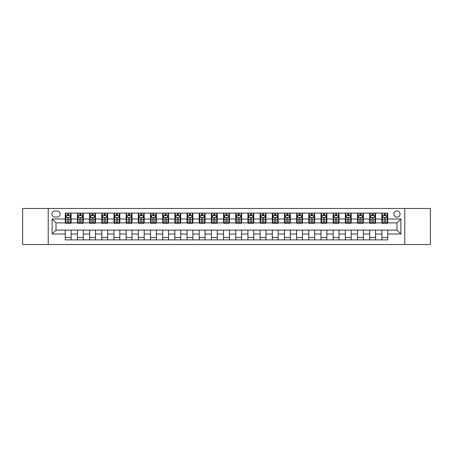 <?xml version="1.0" encoding="UTF-8"?>
<svg xmlns="http://www.w3.org/2000/svg" width="453" height="453" viewBox="0 0 453 453"><rect width="100%" height="100%" fill="white"/><g stroke="black" fill="none" stroke-linecap="round" stroke-linejoin="round"><path stroke-width="0.68" d="M396.987 210.911A3.12 3.12 0 0 0 393.867 214.031A3.12 3.12 0 0 0 396.987 217.146A3.12 3.12 0 0 0 400.101 214.031A3.12 3.12 0 0 0 396.987 210.911M404.778 244.524L430.35 244.524L430.35 208.476L404.778 208.476L404.778 244.524L48.222 244.524L48.222 208.476L22.65 208.476L22.65 244.524L48.222 244.524M54.943 217.049L57.089 217.049A3.018 3.018 0 0 0 60.107 214.031A3.018 3.018 0 0 0 57.089 211.013L54.943 211.013A3.018 3.018 0 0 0 51.925 214.031A3.018 3.018 0 0 0 54.943 217.049M404.778 208.476L48.222 208.476M65.272 234.003L52.118 234.003L52.118 218.997L65.272 218.997L65.272 222.893L56.013 222.893L56.013 230.107L65.272 230.107L65.272 239.897L387.728 239.897L387.728 230.107L396.987 230.107L396.987 222.893L387.728 222.893L387.728 218.997L400.882 218.997L400.882 234.003L387.728 234.003M387.728 218.997L387.728 213.103L65.272 213.103L65.272 218.997M381.885 213.103L381.885 222.893L382.372 222.893M384.223 222.893L385.39 222.893M387.241 222.893L387.728 222.893M381.885 222.893L375.067 222.893M369.705 213.103L369.705 222.893L370.192 222.893M372.043 222.893L373.215 222.893M369.705 222.893L362.887 222.893M357.53 213.103L357.53 222.893L358.017 222.893M359.869 222.893L361.035 222.893M357.53 222.893L350.707 222.893M345.35 213.103L345.35 222.893L345.837 222.893M347.689 222.893L348.861 222.893M345.35 222.893L338.533 222.893M333.176 213.103L333.176 222.893L333.663 222.893M335.514 222.893L336.681 222.893M333.176 222.893L326.353 222.893M320.996 213.103L320.996 222.893L321.483 222.893M323.334 222.893L324.507 222.893M320.996 222.893L314.178 222.893M308.821 213.103L308.821 222.893L309.308 222.893M311.16 222.893L312.327 222.893M308.821 222.893L301.998 222.893M296.641 213.103L296.641 222.893L297.128 222.893M298.98 222.893L300.146 222.893M296.641 222.893L289.824 222.893M284.467 213.103L284.467 222.893L284.954 222.893M286.8 222.893L287.972 222.893M284.467 222.893L277.644 222.893M272.287 213.103L272.287 222.893L272.774 222.893M274.626 222.893L275.792 222.893M272.287 222.893L265.469 222.893M260.107 213.103L260.107 222.893L260.6 222.893M262.446 222.893L263.618 222.893M260.107 222.893L253.289 222.893M247.933 213.103L247.933 222.893L248.42 222.893M250.271 222.893L251.438 222.893M247.933 222.893L241.115 222.893M235.753 213.103L235.753 222.893L236.239 222.893M238.091 222.893L239.263 222.893M235.753 222.893L228.935 222.893M223.578 213.103L223.578 222.893L224.065 222.893M225.917 222.893L227.083 222.893M223.578 222.893L216.761 222.893M211.398 213.103L211.398 222.893L211.885 222.893M213.737 222.893L214.909 222.893M211.398 222.893L204.58 222.893M199.224 213.103L199.224 222.893L199.711 222.893M201.562 222.893L202.729 222.893M199.224 222.893L192.4 222.893M187.044 213.103L187.044 222.893L187.531 222.893M189.382 222.893L190.554 222.893M187.044 222.893L180.226 222.893M174.869 213.103L174.869 222.893L175.356 222.893M177.208 222.893L178.374 222.893M174.869 222.893L168.046 222.893M162.689 213.103L162.689 222.893L163.176 222.893M165.028 222.893L166.2 222.893M162.689 222.893L155.872 222.893M150.515 213.103L150.515 222.893L151.002 222.893M152.854 222.893L154.02 222.893M150.515 222.893L143.692 222.893M138.335 213.103L138.335 222.893L138.822 222.893M140.673 222.893L141.84 222.893M138.335 222.893L131.517 222.893M126.161 213.103L126.161 222.893L126.647 222.893M128.493 222.893L129.666 222.893M126.161 222.893L119.337 222.893M113.98 213.103L113.98 222.893L114.467 222.893M116.319 222.893L117.486 222.893M113.98 222.893L107.163 222.893M101.8 213.103L101.8 222.893L102.293 222.893M104.139 222.893L105.311 222.893M101.8 222.893L94.983 222.893M89.626 213.103L89.626 222.893L90.113 222.893M91.965 222.893L93.131 222.893M89.626 222.893L82.808 222.893M77.446 213.103L77.446 222.893L77.933 222.893M79.785 222.893L80.957 222.893M77.446 222.893L70.628 222.893M65.272 222.893L65.759 222.893M67.61 222.893L68.777 222.893M65.272 230.107L71.115 230.107L71.115 239.897M387.728 230.107L71.115 230.107M71.115 213.103L71.115 222.893M65.272 215.543L65.759 215.543M67.61 215.543L68.777 215.543M70.628 215.543L71.115 215.543M65.272 237.457L71.115 237.457M77.446 230.107L77.446 239.897M83.295 213.103L83.295 222.893M77.446 215.543L77.933 215.543M79.785 215.543L80.957 215.543M82.808 215.543L83.295 215.543M83.295 230.107L83.295 239.897M77.446 237.457L83.295 237.457M89.626 230.107L89.626 239.897M95.47 230.107L95.47 239.897M89.626 237.457L95.47 237.457M95.47 213.103L95.47 222.893M89.626 215.543L90.113 215.543M91.965 215.543L93.131 215.543M94.983 215.543L95.47 215.543M101.8 230.107L101.8 239.897M107.65 230.107L107.65 239.897M101.8 237.457L107.65 237.457M107.65 213.103L107.65 222.893M101.8 215.543L102.293 215.543M104.139 215.543L105.311 215.543M107.163 215.543L107.65 215.543M113.98 230.107L113.98 239.897M119.824 230.107L119.824 239.897M113.98 237.457L119.824 237.457M119.824 213.103L119.824 222.893M113.98 215.543L114.467 215.543M116.319 215.543L117.486 215.543M119.337 215.543L119.824 215.543M126.161 230.107L126.161 239.897M132.004 230.107L132.004 239.897M126.161 237.457L132.004 237.457M132.004 213.103L132.004 222.893M126.161 215.543L126.647 215.543M128.493 215.543L129.666 215.543M131.517 215.543L132.004 215.543M138.335 230.107L138.335 239.897M144.179 230.107L144.179 239.897M138.335 237.457L144.179 237.457M144.179 213.103L144.179 222.893M138.335 215.543L138.822 215.543M140.673 215.543L141.84 215.543M143.692 215.543L144.179 215.543M150.515 230.107L150.515 239.897M156.359 230.107L156.359 239.897M150.515 237.457L156.359 237.457M156.359 213.103L156.359 222.893M150.515 215.543L151.002 215.543M152.854 215.543L154.02 215.543M155.872 215.543L156.359 215.543M162.689 230.107L162.689 239.897M168.533 230.107L168.533 239.897M162.689 237.457L168.533 237.457M168.533 213.103L168.533 222.893M162.689 215.543L163.176 215.543M165.028 215.543L166.2 215.543M168.046 215.543L168.533 215.543M174.869 230.107L174.869 239.897M180.713 230.107L180.713 239.897M174.869 237.457L180.713 237.457M180.713 213.103L180.713 222.893M174.869 215.543L175.356 215.543M177.208 215.543L178.374 215.543M180.226 215.543L180.713 215.543M187.044 230.107L187.044 239.897M192.893 230.107L192.893 239.897M187.044 237.457L192.893 237.457M192.893 213.103L192.893 222.893M187.044 215.543L187.531 215.543M189.382 215.543L190.554 215.543M192.4 215.543L192.893 215.543M199.224 230.107L199.224 239.897M205.067 230.107L205.067 239.897M199.224 237.457L205.067 237.457M205.067 213.103L205.067 222.893M199.224 215.543L199.711 215.543M201.562 215.543L202.729 215.543M204.58 215.543L205.067 215.543M211.398 230.107L211.398 239.897M217.247 230.107L217.247 239.897M211.398 237.457L217.247 237.457M217.247 213.103L217.247 222.893M211.398 215.543L211.885 215.543M213.737 215.543L214.909 215.543M216.761 215.543L217.247 215.543M223.578 230.107L223.578 239.897M229.422 230.107L229.422 239.897M223.578 237.457L229.422 237.457M229.422 213.103L229.422 222.893M223.578 215.543L224.065 215.543M225.917 215.543L227.083 215.543M228.935 215.543L229.422 215.543M235.753 230.107L235.753 239.897M241.602 230.107L241.602 239.897M235.753 237.457L241.602 237.457M241.602 213.103L241.602 222.893M235.753 215.543L236.239 215.543M238.091 215.543L239.263 215.543M241.115 215.543L241.602 215.543M247.933 230.107L247.933 239.897M253.776 230.107L253.776 239.897M247.933 237.457L253.776 237.457M253.776 213.103L253.776 222.893M247.933 215.543L248.42 215.543M250.271 215.543L251.438 215.543M253.289 215.543L253.776 215.543M260.107 230.107L260.107 239.897M265.956 230.107L265.956 239.897M260.107 237.457L265.956 237.457M265.956 213.103L265.956 222.893M260.107 215.543L260.6 215.543M262.446 215.543L263.618 215.543M265.469 215.543L265.956 215.543M272.287 230.107L272.287 239.897M278.131 230.107L278.131 239.897M272.287 237.457L278.131 237.457M278.131 213.103L278.131 222.893M272.287 215.543L272.774 215.543M274.626 215.543L275.792 215.543M277.644 215.543L278.131 215.543M284.467 230.107L284.467 239.897M290.311 230.107L290.311 239.897M284.467 237.457L290.311 237.457M290.311 213.103L290.311 222.893M284.467 215.543L284.954 215.543M286.8 215.543L287.972 215.543M289.824 215.543L290.311 215.543M296.641 230.107L296.641 239.897M302.485 230.107L302.485 239.897M296.641 237.457L302.485 237.457M302.485 213.103L302.485 222.893M296.641 215.543L297.128 215.543M298.98 215.543L300.146 215.543M301.998 215.543L302.485 215.543M308.821 230.107L308.821 239.897M314.665 230.107L314.665 239.897M308.821 237.457L314.665 237.457M314.665 213.103L314.665 222.893M308.821 215.543L309.308 215.543M311.16 215.543L312.327 215.543M314.178 215.543L314.665 215.543M320.996 230.107L320.996 239.897M326.84 230.107L326.84 239.897M320.996 237.457L326.84 237.457M326.84 213.103L326.84 222.893M320.996 215.543L321.483 215.543M323.334 215.543L324.507 215.543M326.353 215.543L326.84 215.543M333.176 230.107L333.176 239.897M339.02 230.107L339.02 239.897M333.176 237.457L339.02 237.457M339.02 213.103L339.02 222.893M333.176 215.543L333.663 215.543M335.514 215.543L336.681 215.543M338.533 215.543L339.02 215.543M345.35 230.107L345.35 239.897M351.2 230.107L351.2 239.897M345.35 237.457L351.2 237.457M351.2 213.103L351.2 222.893M345.35 215.543L345.837 215.543M347.689 215.543L348.861 215.543M350.707 215.543L351.2 215.543M357.53 230.107L357.53 239.897M363.374 230.107L363.374 239.897M357.53 237.457L363.374 237.457M363.374 213.103L363.374 222.893M357.53 215.543L358.017 215.543M359.869 215.543L361.035 215.543M362.887 215.543L363.374 215.543M369.705 230.107L369.705 239.897M375.554 230.107L375.554 239.897M369.705 237.457L375.554 237.457M375.554 213.103L375.554 222.893M369.705 215.543L370.192 215.543M372.043 215.543L373.215 215.543M375.067 215.543L375.554 215.543M381.885 230.107L381.885 239.897M381.885 237.457L387.728 237.457M381.885 215.543L382.372 215.543M384.223 215.543L385.39 215.543M387.241 215.543L387.728 215.543M56.013 222.893L52.118 218.997M56.013 230.107L52.118 234.003M400.882 218.997L396.987 222.893M400.882 234.003L396.987 230.107M68.777 214.371L67.61 214.371M70.628 222.259L68.777 222.259L68.777 223.482L70.628 223.482L70.628 217.536L69.654 215.588L66.733 215.588L65.759 217.536L65.759 223.482L67.61 223.482L67.61 222.259L65.759 222.259M65.759 217.536L65.759 213.103M70.628 217.536L70.628 213.103M67.61 215.588L67.61 213.103M68.777 213.103L68.777 215.588M68.777 222.259L68.777 218.267C68.392 217.519 68.001 217.519 67.61 218.267L67.61 222.259M80.957 214.371L79.785 214.371M82.808 222.259L80.957 222.259L80.957 223.482L82.808 223.482L82.808 217.536L81.834 215.588L78.907 215.588L77.933 217.536L77.933 223.482L79.785 223.482L79.785 222.259L77.933 222.259M77.933 217.536L77.933 213.103M82.808 217.536L82.808 213.103M79.785 215.588L79.785 213.103M80.957 213.103L80.957 215.588M80.957 222.259L80.957 218.267C80.566 217.519 80.175 217.519 79.785 218.267L79.785 222.259M93.131 214.371L91.965 214.371M94.983 222.259L93.131 222.259L93.131 223.482L94.983 223.482L94.983 217.536L94.009 215.588L91.087 215.588L90.113 217.536L90.113 223.482L91.965 223.482L91.965 222.259L90.113 222.259M90.113 217.536L90.113 213.103M94.983 217.536L94.983 213.103M91.965 215.588L91.965 213.103M93.131 213.103L93.131 215.588M93.131 222.259L93.131 218.267C92.746 217.519 92.355 217.519 91.965 218.267L91.965 222.259M105.311 214.371L104.139 214.371M107.163 222.259L105.311 222.259L105.311 223.482L107.163 223.482L107.163 217.536L106.189 215.588L103.267 215.588L102.293 217.536L102.293 223.482L104.139 223.482L104.139 222.259L102.293 222.259M102.293 217.536L102.293 213.103M107.163 217.536L107.163 213.103M104.139 215.588L104.139 213.103M105.311 213.103L105.311 215.588M105.311 222.259L105.311 218.267C104.92 217.519 104.53 217.519 104.139 218.267L104.139 222.259M117.486 214.371L116.319 214.371M119.337 222.259L117.486 222.259L117.486 223.482L119.337 223.482L119.337 217.536L118.363 215.588L115.441 215.588L114.467 217.536L114.467 223.482L116.319 223.482L116.319 222.259L114.467 222.259M114.467 217.536L114.467 213.103M119.337 217.536L119.337 213.103M116.319 215.588L116.319 213.103M117.486 213.103L117.486 215.588M117.486 222.259L117.486 218.267C117.101 217.519 116.71 217.519 116.319 218.267L116.319 222.259M129.666 214.371L128.493 214.371M131.517 222.259L129.666 222.259L129.666 223.482L131.517 223.482L131.517 217.536L130.543 215.588L127.621 215.588L126.647 217.536L126.647 223.482L128.493 223.482L128.493 222.259L126.647 222.259M126.647 217.536L126.647 213.103M131.517 217.536L131.517 213.103M128.493 215.588L128.493 213.103M129.666 213.103L129.666 215.588M129.666 222.259L129.666 218.267C129.275 217.519 128.884 217.519 128.493 218.267L128.493 222.259M141.84 214.371L140.673 214.371M143.692 222.259L141.84 222.259L141.84 223.482L143.692 223.482L143.692 217.536L142.718 215.588L139.796 215.588L138.822 217.536L138.822 223.482L140.673 223.482L140.673 222.259L138.822 222.259M138.822 217.536L138.822 213.103M143.692 217.536L143.692 213.103M140.673 215.588L140.673 213.103M141.84 213.103L141.84 215.588M141.84 222.259L141.84 218.267C141.455 217.519 141.064 217.519 140.673 218.267L140.673 222.259M154.02 214.371L152.854 214.371M155.872 222.259L154.02 222.259L154.02 223.482L155.872 223.482L155.872 217.536L154.898 215.588L151.976 215.588L151.002 217.536L151.002 223.482L152.854 223.482L152.854 222.259L151.002 222.259M151.002 217.536L151.002 213.103M155.872 217.536L155.872 213.103M152.854 215.588L152.854 213.103M154.02 213.103L154.02 215.588M154.02 222.259L154.02 218.267C153.629 217.519 153.239 217.519 152.854 218.267L152.854 222.259M166.2 214.371L165.028 214.371M168.046 222.259L166.2 222.259L166.2 223.482L168.046 223.482L168.046 217.536L167.072 215.588L164.15 215.588L163.176 217.536L163.176 223.482L165.028 223.482L165.028 222.259L163.176 222.259M163.176 217.536L163.176 213.103M168.046 217.536L168.046 213.103M165.028 215.588L165.028 213.103M166.2 213.103L166.2 215.588M166.2 222.259L166.2 218.267C165.809 217.519 165.419 217.519 165.028 218.267L165.028 222.259M178.374 214.371L177.208 214.371M180.226 222.259L178.374 222.259L178.374 223.482L180.226 223.482L180.226 217.536L179.252 215.588L176.33 215.588L175.356 217.536L175.356 223.482L177.208 223.482L177.208 222.259L175.356 222.259M175.356 217.536L175.356 213.103M180.226 217.536L180.226 213.103M177.208 215.588L177.208 213.103M178.374 213.103L178.374 215.588M178.374 222.259L178.374 218.267C177.984 217.519 177.599 217.519 177.208 218.267L177.208 222.259M190.554 214.371L189.382 214.371M192.4 222.259L190.554 222.259L190.554 223.482L192.4 223.482L192.4 217.536L191.426 215.588L188.505 215.588L187.531 217.536L187.531 223.482L189.382 223.482L189.382 222.259L187.531 222.259M187.531 217.536L187.531 213.103M192.4 217.536L192.4 213.103M189.382 215.588L189.382 213.103M190.554 213.103L190.554 215.588M190.554 222.259L190.554 218.267C190.164 217.519 189.773 217.519 189.382 218.267L189.382 222.259M202.729 214.371L201.562 214.371M204.58 222.259L202.729 222.259L202.729 223.482L204.58 223.482L204.58 217.536L203.607 215.588L200.685 215.588L199.711 217.536L199.711 223.482L201.562 223.482L201.562 222.259L199.711 222.259M199.711 217.536L199.711 213.103M204.58 217.536L204.58 213.103M201.562 215.588L201.562 213.103M202.729 213.103L202.729 215.588M202.729 222.259L202.729 218.267C202.338 217.519 201.953 217.519 201.562 218.267L201.562 222.259M214.909 214.371L213.737 214.371M216.761 222.259L214.909 222.259L214.909 223.482L216.761 223.482L216.761 217.536L215.787 215.588L212.859 215.588L211.885 217.536L211.885 223.482L213.737 223.482L213.737 222.259L211.885 222.259M211.885 217.536L211.885 213.103M216.761 217.536L216.761 213.103M213.737 215.588L213.737 213.103M214.909 213.103L214.909 215.588M214.909 222.259L214.909 218.267C214.518 217.519 214.127 217.519 213.737 218.267L213.737 222.259M227.083 214.371L225.917 214.371M228.935 222.259L227.083 222.259L227.083 223.482L228.935 223.482L228.935 217.536L227.961 215.588L225.039 215.588L224.065 217.536L224.065 223.482L225.917 223.482L225.917 222.259L224.065 222.259M224.065 217.536L224.065 213.103M228.935 217.536L228.935 213.103M225.917 215.588L225.917 213.103M227.083 213.103L227.083 215.588M227.083 222.259L227.083 218.267C226.698 217.519 226.307 217.519 225.917 218.267L225.917 222.259M239.263 214.371L238.091 214.371M241.115 222.259L239.263 222.259L239.263 223.482L241.115 223.482L241.115 217.536L240.141 215.588L237.213 215.588L236.239 217.536L236.239 223.482L238.091 223.482L238.091 222.259L236.239 222.259M236.239 217.536L236.239 213.103M241.115 217.536L241.115 213.103M238.091 215.588L238.091 213.103M239.263 213.103L239.263 215.588M239.263 222.259L239.263 218.267C238.873 217.519 238.482 217.519 238.091 218.267L238.091 222.259M251.438 214.371L250.271 214.371M253.289 222.259L251.438 222.259L251.438 223.482L253.289 223.482L253.289 217.536L252.315 215.588L249.393 215.588L248.42 217.536L248.42 223.482L250.271 223.482L250.271 222.259L248.42 222.259M248.42 217.536L248.42 213.103M253.289 217.536L253.289 213.103M250.271 215.588L250.271 213.103M251.438 213.103L251.438 215.588M251.438 222.259L251.438 218.267C251.053 217.519 250.662 217.519 250.271 218.267L250.271 222.259M263.618 214.371L262.446 214.371M265.469 222.259L263.618 222.259L263.618 223.482L265.469 223.482L265.469 217.536L264.495 215.588L261.574 215.588L260.6 217.536L260.6 223.482L262.446 223.482L262.446 222.259L260.6 222.259M260.6 217.536L260.6 213.103M265.469 217.536L265.469 213.103M262.446 215.588L262.446 213.103M263.618 213.103L263.618 215.588M263.618 222.259L263.618 218.267C263.227 217.519 262.836 217.519 262.446 218.267L262.446 222.259M275.792 214.371L274.626 214.371M277.644 222.259L275.792 222.259L275.792 223.482L277.644 223.482L277.644 217.536L276.67 215.588L273.748 215.588L272.774 217.536L272.774 223.482L274.626 223.482L274.626 222.259L272.774 222.259M272.774 217.536L272.774 213.103M277.644 217.536L277.644 213.103M274.626 215.588L274.626 213.103M275.792 213.103L275.792 215.588M275.792 222.259L275.792 218.267C275.407 217.519 275.016 217.519 274.626 218.267L274.626 222.259M287.972 214.371L286.8 214.371M289.824 222.259L287.972 222.259L287.972 223.482L289.824 223.482L289.824 217.536L288.85 215.588L285.928 215.588L284.954 217.536L284.954 223.482L286.8 223.482L286.8 222.259L284.954 222.259M284.954 217.536L284.954 213.103M289.824 217.536L289.824 213.103M286.8 215.588L286.8 213.103M287.972 213.103L287.972 215.588M287.972 222.259L287.972 218.267C287.581 217.519 287.191 217.519 286.8 218.267L286.8 222.259M300.146 214.371L298.98 214.371M301.998 222.259L300.146 222.259L300.146 223.482L301.998 223.482L301.998 217.536L301.024 215.588L298.102 215.588L297.128 217.536L297.128 223.482L298.98 223.482L298.98 222.259L297.128 222.259M297.128 217.536L297.128 213.103M301.998 217.536L301.998 213.103M298.98 215.588L298.98 213.103M300.146 213.103L300.146 215.588M300.146 222.259L300.146 218.267C299.761 217.519 299.371 217.519 298.98 218.267L298.98 222.259M312.327 214.371L311.16 214.371M314.178 222.259L312.327 222.259L312.327 223.482L314.178 223.482L314.178 217.536L313.204 215.588L310.282 215.588L309.308 217.536L309.308 223.482L311.16 223.482L311.16 222.259L309.308 222.259M309.308 217.536L309.308 213.103M314.178 217.536L314.178 213.103M311.16 215.588L311.16 213.103M312.327 213.103L312.327 215.588M312.327 222.259L312.327 218.267C311.936 217.519 311.545 217.519 311.16 218.267L311.16 222.259M324.507 214.371L323.334 214.371M326.353 222.259L324.507 222.259L324.507 223.482L326.353 223.482L326.353 217.536L325.379 215.588L322.457 215.588L321.483 217.536L321.483 223.482L323.334 223.482L323.334 222.259L321.483 222.259M321.483 217.536L321.483 213.103M326.353 217.536L326.353 213.103M323.334 215.588L323.334 213.103M324.507 213.103L324.507 215.588M324.507 222.259L324.507 218.267C324.116 217.519 323.725 217.519 323.334 218.267L323.334 222.259M336.681 214.371L335.514 214.371M338.533 222.259L336.681 222.259L336.681 223.482L338.533 223.482L338.533 217.536L337.559 215.588L334.637 215.588L333.663 217.536L333.663 223.482L335.514 223.482L335.514 222.259L333.663 222.259M333.663 217.536L333.663 213.103M338.533 217.536L338.533 213.103M335.514 215.588L335.514 213.103M336.681 213.103L336.681 215.588M336.681 222.259L336.681 218.267C336.29 217.519 335.905 217.519 335.514 218.267L335.514 222.259M348.861 214.371L347.689 214.371M350.707 222.259L348.861 222.259L348.861 223.482L350.707 223.482L350.707 217.536L349.733 215.588L346.811 215.588L345.837 217.536L345.837 223.482L347.689 223.482L347.689 222.259L345.837 222.259M345.837 217.536L345.837 213.103M350.707 217.536L350.707 213.103M347.689 215.588L347.689 213.103M348.861 213.103L348.861 215.588M348.861 222.259L348.861 218.267C348.47 217.519 348.08 217.519 347.689 218.267L347.689 222.259M361.035 214.371L359.869 214.371M362.887 222.259L361.035 222.259L361.035 223.482L362.887 223.482L362.887 217.536L361.913 215.588L358.991 215.588L358.017 217.536L358.017 223.482L359.869 223.482L359.869 222.259L358.017 222.259M358.017 217.536L358.017 213.103M362.887 217.536L362.887 213.103M359.869 215.588L359.869 213.103M361.035 213.103L361.035 215.588M361.035 222.259L361.035 218.267C360.645 217.519 360.26 217.519 359.869 218.267L359.869 222.259M373.215 214.371L372.043 214.371M375.067 222.259L373.215 222.259L373.215 223.482L375.067 223.482L375.067 217.536L374.093 215.588L371.166 215.588L370.192 217.536L370.192 223.482L372.043 223.482L372.043 222.259L370.192 222.259M370.192 217.536L370.192 213.103M375.067 217.536L375.067 213.103M372.043 215.588L372.043 213.103M373.215 213.103L373.215 215.588M373.215 222.259L373.215 218.267C372.825 217.519 372.434 217.519 372.043 218.267L372.043 222.259M385.39 214.371L384.223 214.371M387.241 222.259L385.39 222.259L385.39 223.482L387.241 223.482L387.241 217.536L386.267 215.588L383.346 215.588L382.372 217.536L382.372 223.482L384.223 223.482L384.223 222.259L382.372 222.259M382.372 217.536L382.372 213.103M387.241 217.536L387.241 213.103M384.223 215.588L384.223 213.103M385.39 213.103L385.39 215.588M385.39 222.259L385.39 218.267C384.999 217.519 384.614 217.519 384.223 218.267L384.223 222.259M77.446 234.003L71.115 234.003M77.446 218.997L71.115 218.997M89.626 218.997L83.295 218.997M89.626 234.003L83.295 234.003M101.8 218.997L95.47 218.997M101.8 234.003L95.47 234.003M113.98 218.997L107.65 218.997M113.98 234.003L107.65 234.003M126.161 218.997L119.824 218.997M126.161 234.003L119.824 234.003M138.335 218.997L132.004 218.997M138.335 234.003L132.004 234.003M150.515 218.997L144.179 218.997M150.515 234.003L144.179 234.003M162.689 218.997L156.359 218.997M162.689 234.003L156.359 234.003M174.869 218.997L168.533 218.997M174.869 234.003L168.533 234.003M187.044 218.997L180.713 218.997M187.044 234.003L180.713 234.003M199.224 218.997L192.893 218.997M199.224 234.003L192.893 234.003M211.398 218.997L205.067 218.997M211.398 234.003L205.067 234.003M223.578 218.997L217.247 218.997M223.578 234.003L217.247 234.003M235.753 218.997L229.422 218.997M235.753 234.003L229.422 234.003M247.933 218.997L241.602 218.997M247.933 234.003L241.602 234.003M260.107 218.997L253.776 218.997M260.107 234.003L253.776 234.003M272.287 218.997L265.956 218.997M272.287 234.003L265.956 234.003M284.467 218.997L278.131 218.997M284.467 234.003L278.131 234.003M296.641 218.997L290.311 218.997M296.641 234.003L290.311 234.003M308.821 218.997L302.485 218.997M308.821 234.003L302.485 234.003M320.996 218.997L314.665 218.997M320.996 234.003L314.665 234.003M333.176 218.997L326.84 218.997M333.176 234.003L326.84 234.003M345.35 218.997L339.02 218.997M345.35 234.003L339.02 234.003M357.53 218.997L351.2 218.997M357.53 234.003L351.2 234.003M369.705 218.997L363.374 218.997M369.705 234.003L363.374 234.003M381.885 218.997L375.554 218.997M381.885 234.003L375.554 234.003M70.606 217.491L65.781 217.491M65.759 215.707L66.676 215.707M69.711 215.707L70.628 215.707M67.61 219.648L65.759 219.648M70.628 219.648L68.777 219.648M68.777 214.994L67.61 214.994M82.78 217.491L77.961 217.491M77.933 215.707L78.85 215.707M81.891 215.707L82.808 215.707M79.785 219.648L77.933 219.648M82.808 219.648L80.957 219.648M80.957 214.994L79.785 214.994M94.96 217.491L90.136 217.491M90.113 215.707L91.03 215.707M94.065 215.707L94.983 215.707M91.965 219.648L90.113 219.648M94.983 219.648L93.131 219.648M93.131 214.994L91.965 214.994M107.135 217.491L102.316 217.491M102.293 215.707L103.205 215.707M106.245 215.707L107.163 215.707M104.139 219.648L102.293 219.648M107.163 219.648L105.311 219.648M105.311 214.994L104.139 214.994M119.315 217.491L114.49 217.491M114.467 215.707L115.385 215.707M118.426 215.707L119.337 215.707M116.319 219.648L114.467 219.648M119.337 219.648L117.486 219.648M117.486 214.994L116.319 214.994M131.495 217.491L126.67 217.491M126.647 215.707L127.559 215.707M130.6 215.707L131.517 215.707M128.493 219.648L126.647 219.648M131.517 219.648L129.666 219.648M129.666 214.994L128.493 214.994M143.669 217.491L138.845 217.491M138.822 215.707L139.739 215.707M142.78 215.707L143.692 215.707M140.673 219.648L138.822 219.648M143.692 219.648L141.84 219.648M141.84 214.994L140.673 214.994M155.849 217.491L151.025 217.491M151.002 215.707L151.914 215.707M154.954 215.707L155.872 215.707M152.854 219.648L151.002 219.648M155.872 219.648L154.02 219.648M154.02 214.994L152.854 214.994M168.023 217.491L163.205 217.491M163.176 215.707L164.094 215.707M167.134 215.707L168.046 215.707M165.028 219.648L163.176 219.648M168.046 219.648L166.2 219.648M166.2 214.994L165.028 214.994M180.203 217.491L175.379 217.491M175.356 215.707L176.268 215.707M179.309 215.707L180.226 215.707M177.208 219.648L175.356 219.648M180.226 219.648L178.374 219.648M178.374 214.994L177.208 214.994M192.378 217.491L187.559 217.491M187.531 215.707L188.448 215.707M191.489 215.707L192.4 215.707M189.382 219.648L187.531 219.648M192.4 219.648L190.554 219.648M190.554 214.994L189.382 214.994M204.558 217.491L199.733 217.491M199.711 215.707L200.628 215.707M203.663 215.707L204.58 215.707M201.562 219.648L199.711 219.648M204.58 219.648L202.729 219.648M202.729 214.994L201.562 214.994M216.732 217.491L211.913 217.491M211.885 215.707L212.802 215.707M215.843 215.707L216.761 215.707M213.737 219.648L211.885 219.648M216.761 219.648L214.909 219.648M214.909 214.994L213.737 214.994M228.912 217.491L224.088 217.491M224.065 215.707L224.982 215.707M228.018 215.707L228.935 215.707M225.917 219.648L224.065 219.648M228.935 219.648L227.083 219.648M227.083 214.994L225.917 214.994M241.087 217.491L236.268 217.491M236.239 215.707L237.157 215.707M240.198 215.707L241.115 215.707M238.091 219.648L236.239 219.648M241.115 219.648L239.263 219.648M239.263 214.994L238.091 214.994M253.267 217.491L248.442 217.491M248.42 215.707L249.337 215.707M252.372 215.707L253.289 215.707M250.271 219.648L248.42 219.648M253.289 219.648L251.438 219.648M251.438 214.994L250.271 214.994M265.441 217.491L260.622 217.491M260.6 215.707L261.511 215.707M264.552 215.707L265.469 215.707M262.446 219.648L260.6 219.648M265.469 219.648L263.618 219.648M263.618 214.994L262.446 214.994M277.621 217.491L272.797 217.491M272.774 215.707L273.691 215.707M276.732 215.707L277.644 215.707M274.626 219.648L272.774 219.648M277.644 219.648L275.792 219.648M275.792 214.994L274.626 214.994M289.795 217.491L284.977 217.491M284.954 215.707L285.866 215.707M288.906 215.707L289.824 215.707M286.8 219.648L284.954 219.648M289.824 219.648L287.972 219.648M287.972 214.994L286.8 214.994M301.975 217.491L297.151 217.491M297.128 215.707L298.046 215.707M301.086 215.707L301.998 215.707M298.98 219.648L297.128 219.648M301.998 219.648L300.146 219.648M300.146 214.994L298.98 214.994M314.156 217.491L309.331 217.491M309.308 215.707L310.22 215.707M313.261 215.707L314.178 215.707M311.16 219.648L309.308 219.648M314.178 219.648L312.327 219.648M312.327 214.994L311.16 214.994M326.33 217.491L321.505 217.491M321.483 215.707L322.4 215.707M325.441 215.707L326.353 215.707M323.334 219.648L321.483 219.648M326.353 219.648L324.507 219.648M324.507 214.994L323.334 214.994M338.51 217.491L333.685 217.491M333.663 215.707L334.574 215.707M337.615 215.707L338.533 215.707M335.514 219.648L333.663 219.648M338.533 219.648L336.681 219.648M336.681 214.994L335.514 214.994M350.684 217.491L345.865 217.491M345.837 215.707L346.755 215.707M349.795 215.707L350.707 215.707M347.689 219.648L345.837 219.648M350.707 219.648L348.861 219.648M348.861 214.994L347.689 214.994M362.864 217.491L358.04 217.491M358.017 215.707L358.935 215.707M361.97 215.707L362.887 215.707M359.869 219.648L358.017 219.648M362.887 219.648L361.035 219.648M361.035 214.994L359.869 214.994M375.039 217.491L370.22 217.491M370.192 215.707L371.109 215.707M374.15 215.707L375.067 215.707M372.043 219.648L370.192 219.648M375.067 219.648L373.215 219.648M373.215 214.994L372.043 214.994M387.219 217.491L382.394 217.491M382.372 215.707L383.289 215.707M386.324 215.707L387.241 215.707M384.223 219.648L382.372 219.648M387.241 219.648L385.39 219.648M385.39 214.994L384.223 214.994"/></g></svg>

